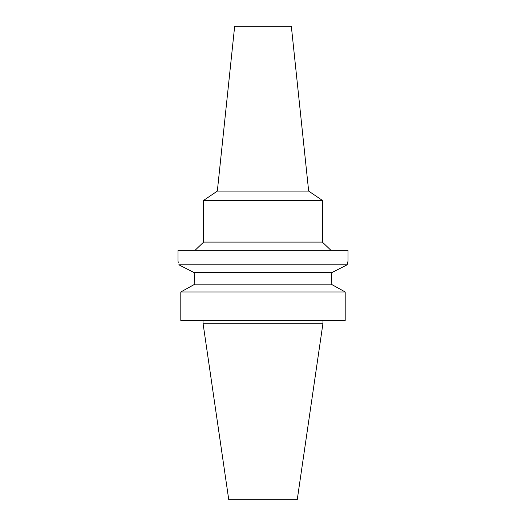 <?xml version="1.0" encoding="UTF-8"?>
<svg xmlns="http://www.w3.org/2000/svg" width="526" height="526" viewBox="0 0 526 526"><rect width="100%" height="100%" fill="white"/><g stroke="black" fill="none" stroke-linecap="round" stroke-linejoin="round"><path stroke-width="0.79" d="M322.984 323.188L203.016 323.188L228.757 499.7L297.243 499.7L322.984 323.188L322.984 320.485M194.607 276.978L194.857 284.178L180.806 291.969L180.806 320.485L345.194 320.485L345.194 291.969L331.143 284.178L331.913 272.586L194.087 272.586L194.278 273.941M180.806 320.485L180.806 291.969L182.607 290.963M192.957 285.23L194.857 284.178L331.143 284.178M331.327 277.853L331.584 275.098M331.597 274.953L331.88 272.797M333.043 285.23L343.393 290.963M194.857 284.178L194.087 272.586L178.879 264.815M345.194 291.969L180.806 291.969M178.847 264.795C177.709 259.897 177.709 259.897 178.847 264.795L347.153 264.795L347.679 262.481M178.097 261.553L178.281 262.296M335.463 270.765L340.217 268.332M344.037 266.386L347.121 264.815M177.985 261.113L177.985 250.317L348.015 250.317L348.015 261.113L347.153 264.795L331.913 272.586M195.061 250.317L203.621 242.105L322.379 242.105L330.939 250.317M322.379 242.105L322.379 200.386L203.621 200.386L203.621 242.105M308.663 191.096L291.338 26.3L234.662 26.3L217.337 191.096L308.663 191.096L322.379 200.386M203.016 323.188L203.016 320.485M217.337 191.096L203.621 200.386"/></g></svg>
